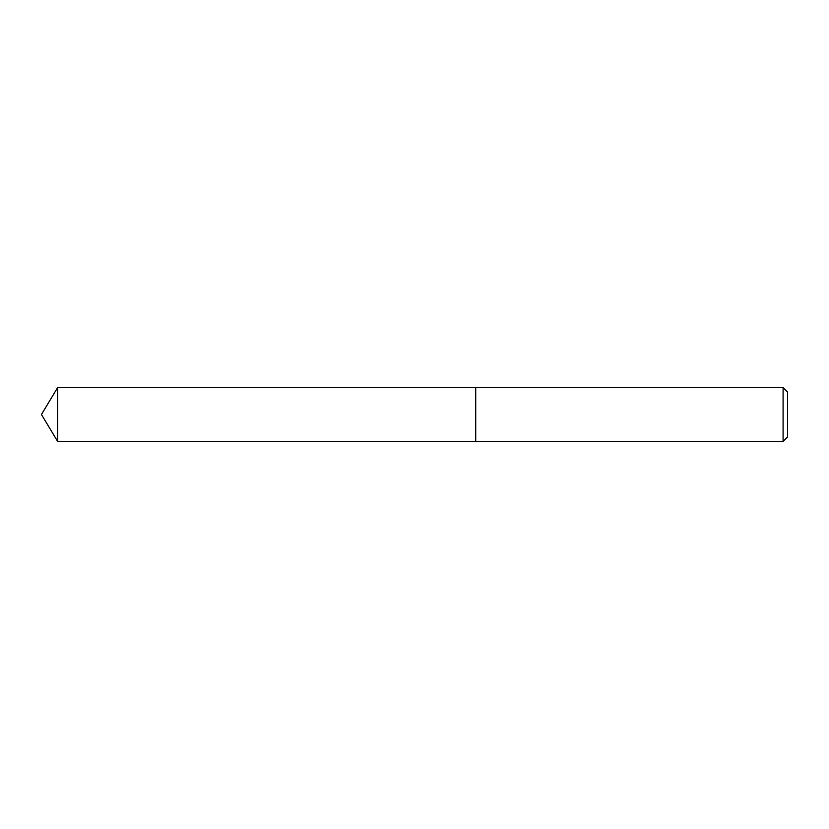 <?xml version="1.0" encoding="UTF-8"?>
<svg xmlns="http://www.w3.org/2000/svg" width="829" height="829" viewBox="0 0 829 829"><rect width="100%" height="100%" fill="white"/><g stroke="black" fill="none" stroke-linecap="round" stroke-linejoin="round"><path stroke-width="1.24" d="M57.636 387.568L57.636 441.432L475.639 441.432L475.639 387.568L57.636 387.568L41.45 414.5L57.636 441.432M783.094 387.568L787.55 392.024L787.55 436.976L783.094 441.432L783.094 387.568L475.711 387.568L475.711 441.432L783.094 441.432"/></g></svg>

